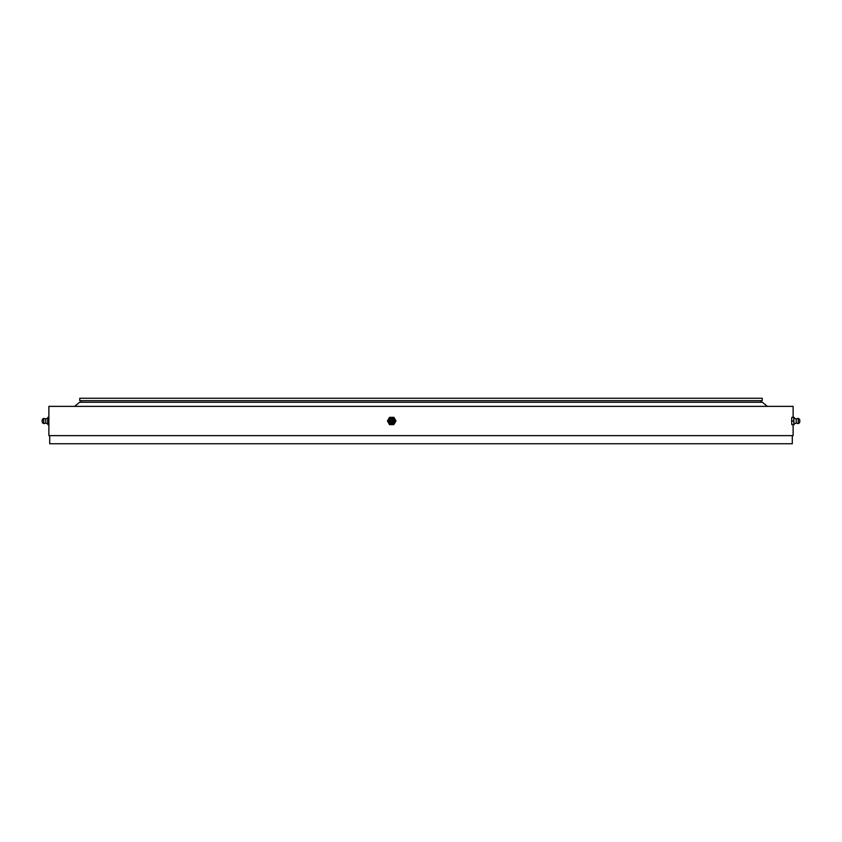 <?xml version="1.0" encoding="UTF-8"?>
<svg xmlns="http://www.w3.org/2000/svg" width="842" height="842" viewBox="0 0 842 842"><rect width="100%" height="100%" fill="white"/><g stroke="black" fill="none" stroke-linecap="round" stroke-linejoin="round"><path stroke-width="1.26" d="M79.758 400.687L79.758 398.255L762.242 398.255L762.242 400.687L79.758 400.687M81.179 402.276L81.179 400.687M760.821 402.276L760.821 400.687M792.301 435.63L792.301 443.745L49.699 443.745L49.699 435.63M793.122 424.652L793.122 435.63L48.878 435.63L48.878 406.37L793.122 406.37L793.122 417.348M767.325 406.37L762.442 402.276L79.558 402.276L74.675 406.37M794.195 418.232L794.164 417.348L791.806 417.348L791.638 421L791.806 424.652L794.164 424.652L794.195 423.768M796.216 423.147L793.995 423.831L793.806 419.579L793.995 418.169L796.216 418.853L798.237 418.4L798.237 423.6L796.216 423.137L796.216 418.863M793.827 417.348L793.827 424.652M799.795 421.526L799.795 420.474M799.7 421.558L799.689 420.368M793.659 421L791.638 421M393.751 424.652L396.014 421L393.909 417.348L389.541 417.348L387.436 421L389.541 424.652L393.751 424.652L395.856 421L393.751 417.348M389.72 418.927A2.831 2.831 90 0 1 394.088 422.421A2.831 2.831 90 0 1 389.72 423.073M393.551 422.295A2.6 2.589 90 0 1 390.014 423.252A2.6 2.589 90 0 1 389.067 419.705A2.6 2.589 90 0 1 392.604 418.748A2.6 2.589 90 0 1 393.551 422.295M392.667 421.853A1.705 1.705 90 0 1 390.351 422.473A1.705 1.705 90 0 1 389.73 420.147A1.705 1.705 90 0 1 392.046 419.526A1.705 1.705 90 0 1 392.667 421.853M390.835 421.632A0.726 0.726 90 0 1 390.572 420.632A0.726 0.726 90 0 1 391.562 420.368A0.726 0.726 90 0 1 391.825 421.368A0.726 0.726 90 0 1 390.835 421.632M48.878 424.652L47.836 424.652L47.678 421L47.836 417.348L48.878 417.348M47.678 421L48.878 421M43.763 418.411L43.763 423.589L42.332 422.705L42.332 419.295L43.763 418.411L45.784 418.863L45.773 423.147L47.805 423.768M43.763 423.589L45.784 423.137M799.668 422.705L798.237 423.589M799.668 421.726A1.221 1.221 0 0 0 799.668 420.274M799.668 419.295L798.237 418.411M393.635 422.316C390.414 424.389 388.888 423.515 389.057 419.684C393.403 418.148 394.93 419.021 393.635 422.316M42.205 420.474A1.221 1.221 0 0 0 42.205 421.526M45.773 418.853L47.805 418.232"/></g></svg>
